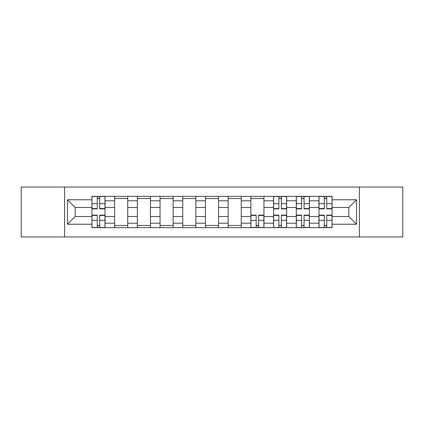 <?xml version="1.0" encoding="UTF-8"?>
<svg xmlns="http://www.w3.org/2000/svg" width="424" height="424" viewBox="0 0 424 424"><rect width="100%" height="100%" fill="white"/><g stroke="black" fill="none" stroke-linecap="round" stroke-linejoin="round"><path stroke-width="0.64" d="M359.43 236.958L402.8 236.958L402.8 187.042L21.2 187.042L21.2 236.958L359.43 236.958L359.43 187.042M114.634 227.646L114.634 200.796L105.03 200.796L105.03 227.646M105.03 200.796L105.03 196.354M114.634 200.796L114.634 196.354M127.735 196.354L127.735 227.646M137.339 227.646L137.339 196.354M150.435 196.354L150.435 227.646M160.044 227.646L160.044 196.354M173.14 196.354L173.14 227.646M182.749 227.646L182.749 196.354M195.846 196.354L195.846 227.646M205.449 227.646L205.449 196.354M218.551 196.354L218.551 227.646M228.154 227.646L228.154 196.354M241.251 196.354L241.251 227.646M250.86 227.646L250.86 196.354M263.956 196.354L263.956 227.646M273.565 227.646L273.565 196.354M286.661 196.354L286.661 227.646M296.265 227.646L296.265 196.354M309.366 196.354L309.366 227.646M318.97 227.646L318.97 196.354M318.97 216.51L309.366 216.51M296.265 216.51L286.661 216.51M273.565 216.51L263.956 216.51M250.86 216.51L241.251 216.51M228.154 216.51L218.551 216.51M205.449 216.51L195.846 216.51M182.749 216.51L173.14 216.51M160.044 216.51L150.435 216.51M137.339 216.51L127.735 216.51M114.634 216.51L105.03 216.51M318.97 207.49L309.366 207.49M296.265 207.49L286.661 207.49M273.565 207.49L263.956 207.49M250.86 207.49L241.251 207.49M228.154 207.49L218.551 207.49M205.449 207.49L195.846 207.49M182.749 207.49L173.14 207.49M160.044 207.49L150.435 207.49M137.339 207.49L127.735 207.49M114.634 207.49L105.03 207.49M75.196 216.51L91.934 216.51L91.934 207.49L75.196 207.49L75.196 216.51L67.48 224.227L67.48 199.773L91.934 199.773L91.934 207.49M332.066 207.49L332.066 216.51L348.804 216.51L348.804 207.49L332.066 207.49L332.066 196.354L91.934 196.354L91.934 199.773M332.066 199.773L356.52 199.773L356.52 224.227L332.066 224.227L332.066 216.51M91.934 216.51L91.934 227.646L332.066 227.646L332.066 224.227M91.934 224.227L67.48 224.227M64.57 236.958L64.57 187.042M99.72 225.462L97.244 225.462M97.244 198.538L99.72 198.538M127.735 225.462L114.634 225.462M114.634 198.538L127.735 198.538M150.435 225.462L137.339 225.462M137.339 198.538L150.435 198.538M173.14 225.462L160.044 225.462M160.044 198.538L173.14 198.538M195.846 225.462L182.749 225.462M182.749 198.538L195.846 198.538M218.551 225.462L205.449 225.462M205.449 198.538L218.551 198.538M241.251 225.462L228.154 225.462M228.154 198.538L241.251 198.538M258.645 225.462L256.17 225.462M250.86 198.538L263.956 198.538M281.351 225.462L278.875 225.462M278.875 198.538L281.351 198.538M304.05 225.462L301.581 225.462M301.581 198.538L304.05 198.538M326.756 225.462L324.281 225.462M324.281 198.538L326.756 198.538M67.48 199.773L75.196 207.49M348.804 216.51L356.52 224.227M348.804 207.49L356.52 199.773M99.72 208.873L99.72 196.503L104.956 196.503L104.956 208.873L99.72 208.873M97.244 198.39L99.72 198.39M97.244 196.503L92.003 196.503L92.003 208.873L97.244 208.873L97.244 196.503L99.72 196.503M97.244 215.127L97.244 227.497L92.003 227.497L92.003 215.127L97.244 215.127M99.72 225.61L97.244 225.61M99.72 227.497L104.956 227.497L104.956 215.127L99.72 215.127L99.72 227.497L97.244 227.497M256.17 215.127L256.17 227.497L250.934 227.497L250.934 215.127L256.17 215.127M258.645 225.61L256.17 225.61M258.645 227.497L263.882 227.497L263.882 215.127L258.645 215.127L258.645 227.497L256.17 227.497M281.351 208.873L281.351 196.503L286.587 196.503L286.587 208.873L281.351 208.873M278.875 198.39L281.351 198.39M278.875 196.503L273.634 196.503L273.634 208.873L278.875 208.873L278.875 196.503L281.351 196.503M278.875 215.127L278.875 227.497L273.634 227.497L273.634 215.127L278.875 215.127M281.351 225.61L278.875 225.61M281.351 227.497L286.587 227.497L286.587 215.127L281.351 215.127L281.351 227.497L278.875 227.497M304.05 208.873L304.05 196.503L309.292 196.503L309.292 208.873L304.05 208.873M301.581 198.39L304.05 198.39M301.581 196.503L296.339 196.503L296.339 208.873L301.581 208.873L301.581 196.503L304.05 196.503M301.581 215.127L301.581 227.497L296.339 227.497L296.339 215.127L301.581 215.127M304.05 225.61L301.581 225.61M304.05 227.497L309.292 227.497L309.292 215.127L304.05 215.127L304.05 227.497L301.581 227.497M326.756 208.873L326.756 196.503L331.997 196.503L331.997 208.873L326.756 208.873M324.281 198.39L326.756 198.39M324.281 196.503L319.044 196.503L319.044 208.873L324.281 208.873L324.281 196.503L326.756 196.503M324.281 215.127L324.281 227.497L319.044 227.497L319.044 215.127L324.281 215.127M326.756 225.61L324.281 225.61M326.756 227.497L331.997 227.497L331.997 215.127L326.756 215.127L326.756 227.497L324.281 227.497M296.265 200.796L286.661 200.796M273.565 200.796L263.956 200.796M250.86 200.796L241.251 200.796M228.154 200.796L218.551 200.796M205.449 200.796L195.846 200.796M182.749 200.796L173.14 200.796M160.044 200.796L150.435 200.796M137.339 200.796L127.735 200.796M318.97 200.796L309.366 200.796M296.265 223.204L286.661 223.204M273.565 223.204L263.956 223.204M250.86 223.204L241.251 223.204M228.154 223.204L218.551 223.204M205.449 223.204L195.846 223.204M182.749 223.204L173.14 223.204M160.044 223.204L150.435 223.204M137.339 223.204L127.735 223.204M114.634 223.204L105.03 223.204M318.97 223.204L309.366 223.204M99.72 208.566L104.956 208.566M99.72 203.647L104.956 203.647M92.003 208.566L97.244 208.566M92.003 203.647L97.244 203.647M97.244 215.434L92.003 215.434M97.244 220.353L92.003 220.353M104.956 215.434L99.72 215.434M104.956 220.353L99.72 220.353M256.17 215.434L250.934 215.434M256.17 220.353L250.934 220.353M263.882 215.434L258.645 215.434M263.882 220.353L258.645 220.353M281.351 208.566L286.587 208.566M281.351 203.647L286.587 203.647M273.634 208.566L278.875 208.566M273.634 203.647L278.875 203.647M278.875 215.434L273.634 215.434M278.875 220.353L273.634 220.353M286.587 215.434L281.351 215.434M286.587 220.353L281.351 220.353M304.05 208.566L309.292 208.566M304.05 203.647L309.292 203.647M296.339 208.566L301.581 208.566M296.339 203.647L301.581 203.647M301.581 215.434L296.339 215.434M301.581 220.353L296.339 220.353M309.292 215.434L304.05 215.434M309.292 220.353L304.05 220.353M326.756 208.566L331.997 208.566M326.756 203.647L331.997 203.647M319.044 208.566L324.281 208.566M319.044 203.647L324.281 203.647M324.281 215.434L319.044 215.434M324.281 220.353L319.044 220.353M331.997 215.434L326.756 215.434M331.997 220.353L326.756 220.353"/></g></svg>

